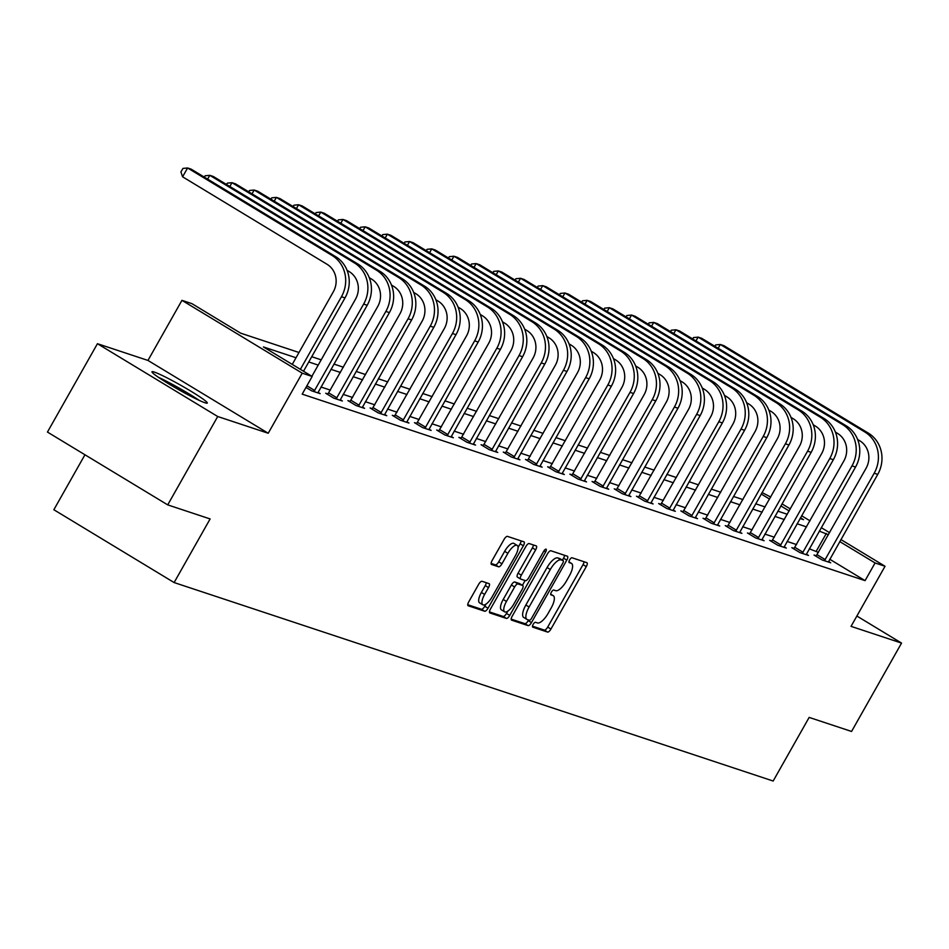 <?xml version="1.0" encoding="UTF-8"?>
<svg xmlns="http://www.w3.org/2000/svg" width="949" height="949" viewBox="0 0 949 949"><rect width="100%" height="100%" fill="white"/><g stroke="black" fill="none" stroke-linecap="round" stroke-linejoin="round"><path stroke-width="1.42" d="M533.148 624.395A2.8 1.008 121.2 0 0 532.674 627.111A2.8 1.008 121.2 0 0 532.745 627.147L547.585 632.07A3.998 1.435 121.2 0 0 550.942 629.057L586.28 566.612A3.998 1.435 121.2 0 0 586.957 562.733A3.998 1.435 121.2 0 0 586.85 562.674L572.01 557.763A2.8 1.008 121.2 0 0 569.649 559.863A2.8 1.008 121.2 0 0 569.186 562.591A2.8 1.008 121.2 0 0 569.258 562.615L571.179 563.255A12.788 4.603 121.2 0 1 571.523 563.409A12.788 4.603 121.2 0 1 569.364 575.841L566.423 581.049A12.788 4.603 121.2 0 1 555.675 590.669L553.753 590.029A2.8 1.008 121.2 0 0 551.405 592.129A2.8 1.008 121.2 0 0 550.93 594.857A2.8 1.008 121.2 0 0 551.001 594.881L552.923 595.521A12.788 4.603 121.2 0 1 553.267 595.675A12.788 4.603 121.2 0 1 551.108 608.107L548.166 613.303A12.788 4.603 121.2 0 1 537.419 622.935L535.497 622.295A2.8 1.008 121.2 0 0 533.148 624.395M204.984 402.767A31.768 2.432 29.5 0 0 207.285 403.064A31.768 2.432 29.5 0 0 185.885 388.212A31.768 2.432 29.5 0 0 154.284 372.067A31.768 2.432 29.5 0 0 151.982 371.771A31.768 2.432 29.5 0 0 173.382 386.623A31.768 2.432 29.5 0 0 204.984 402.767M482.021 581.298A3.998 1.435 121.2 0 0 478.664 584.311L468.759 601.832A3.998 1.435 121.2 0 0 468.082 605.711A3.998 1.435 121.2 0 0 468.189 605.759L484.666 611.227A3.998 1.435 121.2 0 0 488.023 608.214L523.362 545.77A3.998 1.435 121.2 0 0 524.038 541.879A3.998 1.435 121.2 0 0 523.931 541.832L507.442 536.375A3.998 1.435 121.2 0 0 504.085 539.376L492.116 560.539A3.998 1.435 121.2 0 0 491.44 564.43A3.998 1.435 121.2 0 0 491.546 564.477L498.605 566.814A3.998 1.435 121.2 0 0 501.962 563.801L507.893 553.314A10.7 3.855 121.2 0 1 517.169 545.402A10.7 3.855 121.2 0 1 515.366 555.782L492.104 596.897A10.7 3.855 121.2 0 1 482.827 604.81A10.7 3.855 121.2 0 1 484.631 594.418L488.51 587.573A3.998 1.435 121.2 0 0 489.186 583.694A3.998 1.435 121.2 0 0 489.079 583.635L482.021 581.298M167.712 504.88L47.45 432.068L97.439 343.704L217.712 416.516L167.712 504.88L210.12 518.937L174.118 582.556L773.162 781.027L809.153 717.408L851.561 731.454L901.55 643.09L851.039 626.352L885.037 566.268L875.073 562.971L865.073 580.634L302.185 394.143L312.174 376.468L302.221 373.171L181.947 300.347L191.912 303.644L240.666 333.17L298.994 352.494M217.712 416.516L268.223 433.254L302.221 373.171M512.187 616.221A3.998 1.435 121.2 0 0 511.511 620.1A3.998 1.435 121.2 0 0 511.63 620.148L528.107 625.616A3.998 1.435 121.2 0 0 531.464 622.603L566.79 560.159A3.998 1.435 121.2 0 0 567.466 556.28A3.998 1.435 121.2 0 0 567.36 556.221L550.883 550.764A3.998 1.435 121.2 0 0 547.526 553.765L512.187 616.221M506.386 618.416L489.909 612.959A3.998 1.435 121.2 0 1 489.803 612.912A3.998 1.435 121.2 0 1 490.467 609.021L525.805 546.577A3.998 1.435 121.2 0 1 529.162 543.563L536.221 545.9A3.998 1.435 121.2 0 1 536.327 545.96A3.998 1.435 121.2 0 1 535.651 549.839L521.321 575.165A3.998 1.435 121.2 0 0 520.645 579.044A3.998 1.435 121.2 0 0 520.752 579.092L525.438 580.646A3.998 1.435 121.2 0 0 528.795 577.644L543.706 551.274A2.8 1.008 121.2 0 1 546.138 549.198A2.8 1.008 121.2 0 1 545.663 551.915L509.743 615.415A3.998 1.435 121.2 0 1 506.386 618.416L503.136 616.447L489.459 611.915M901.55 643.09L856.876 616.031M84.947 454.773L53.856 509.732L174.118 582.556M865.073 580.634L829.746 559.246M818.465 552.413L809.295 548.795M796.555 544.572L787.101 541.44M774.36 537.217L764.906 534.085M752.154 529.862L742.711 526.731M729.959 522.508L720.516 519.376M707.764 515.153L698.31 512.021M685.569 507.798L676.115 504.666M663.375 500.443L653.92 497.312M641.18 493.089L631.726 489.957M618.973 485.734L609.531 482.602M596.779 478.379L587.324 475.247M574.584 471.024L565.13 467.893M552.389 463.67L542.935 460.538M530.194 456.315L520.74 453.183M507.988 448.96L498.545 445.828M485.793 441.605L476.339 438.474M463.598 434.251L454.144 431.119M441.404 426.896L431.949 423.764M419.209 419.541L409.754 416.409M397.002 412.186L387.56 409.055M374.808 404.832L365.353 401.7M352.613 397.489L343.158 394.357M330.418 390.134L320.964 387.002M816.342 555.806L814.028 555.035L822.154 559.957L830.695 562.781L828.584 561.511M794.147 548.451L791.834 547.68L799.96 552.603L808.501 555.438L806.389 554.157M771.952 541.096L769.639 540.325L777.765 545.248L786.306 548.083L784.182 546.802M749.746 533.741L747.444 532.97L755.57 537.893L764.099 540.728L761.988 539.447M727.551 526.387L725.238 525.616L733.363 530.538L741.904 533.374L739.793 532.092M705.356 519.032L703.043 518.261L711.169 523.184L719.71 526.019L717.598 524.738M683.161 511.677L680.848 510.906L688.974 515.829L697.515 518.664L695.403 517.383M660.967 504.322L658.653 503.563L666.779 508.474L675.32 511.309L673.197 510.028M638.76 496.968L636.459 496.208L644.585 501.119L653.114 503.955L651.002 502.673M616.565 489.613L614.252 488.854L622.39 493.765L630.919 496.6L628.807 495.319M594.371 482.258L592.057 481.499L600.183 486.41L608.724 489.245L606.613 487.964M572.176 474.903L569.863 474.144L577.988 479.055L586.529 481.89L584.418 480.609M549.981 467.549L547.668 466.789L555.794 471.712L564.335 474.536L562.223 473.254M527.774 460.194L525.473 459.435L533.599 464.358L542.128 467.181L540.017 465.9M505.58 452.839L503.278 452.08L511.404 457.003L519.933 459.826L517.822 458.545M483.385 445.484L481.072 444.725L489.198 449.648L497.739 452.471L495.627 451.19M461.19 438.13L458.877 437.37L467.003 442.293L475.544 445.117L473.432 443.835M438.996 430.775L436.682 430.016L444.808 434.939L453.349 437.762L451.238 436.481M416.789 423.432L414.488 422.661L422.613 427.584L431.143 430.407L429.031 429.126M394.594 416.077L392.293 415.306L400.419 420.229L408.948 423.052L406.836 421.771M372.399 408.722L370.086 407.951L378.212 412.874L386.753 415.698L384.642 414.416M350.205 401.368L347.892 400.597L356.017 405.52L364.558 408.343L362.447 407.074M328.01 394.013L325.697 393.242L333.823 398.165L342.364 400.988L340.252 399.719M318.045 392.364L320.157 393.633L311.628 390.81L305.993 387.406M268.223 433.254L147.961 360.43L97.439 343.704M147.961 360.43L181.947 300.347M762.047 492.543L770.718 497.051M296.017 357.749L263.419 346.943L312.174 376.468M828.465 534.75L819.295 531.12M806.555 526.897L797.101 523.765M784.36 519.542L774.906 516.41M762.154 512.187L752.711 509.055M739.959 504.832L730.505 501.701M717.764 497.478L708.31 494.346M695.57 490.123L686.115 486.991M673.375 482.768L663.92 479.636M651.168 475.413L641.726 472.282M628.973 468.059L619.519 464.927M606.779 460.704L597.324 457.572M584.584 453.349L575.13 450.217M562.389 445.994L552.935 442.863M540.183 438.64L530.74 435.508M517.988 431.285L508.534 428.153M495.793 423.93L486.339 420.798M473.598 416.575L464.144 413.444M451.404 409.233L441.949 406.101M429.197 401.878L419.755 398.746M407.002 394.523L397.548 391.391M384.808 387.168L375.353 384.037M362.613 379.814L353.158 376.682M340.418 372.459L330.964 369.327M318.223 365.104L308.769 361.972M875.073 562.971L839.746 541.571M782 503.872L790.351 508.937M801.632 515.758L809.983 520.823M821.265 527.644L829.616 532.709M840.897 539.542L885.037 566.268M800.078 518.51L803.566 519.661L800.481 517.798M789.2 510.965L780.849 505.912M769.568 499.079L761.217 494.026M311.735 356.717L321.189 359.849M333.929 364.072L343.384 367.204M356.136 371.427L365.579 374.558M378.331 378.781L387.785 381.913M400.525 386.136L409.98 389.268M422.72 393.491L432.175 396.623M444.915 400.846L454.369 403.977M467.122 408.2L476.564 411.332M489.316 415.555L498.771 418.687M511.511 422.91L520.965 426.03M533.706 430.253L543.16 433.385M555.9 437.608L565.355 440.739M578.107 444.962L587.55 448.094M600.302 452.317L609.756 455.449M622.497 459.672L631.951 462.804M644.691 467.027L654.146 470.158M666.886 474.381L676.34 477.513M689.093 481.736L698.535 484.868M711.287 489.091L720.742 492.223M733.482 496.446L742.937 499.577M755.677 503.8L765.131 506.932M777.872 511.155L787.326 514.287M816.318 551.12L826.318 533.445M532.472 626.162L544.335 630.1A3.998 1.435 121.2 0 0 547.692 627.087L583.03 564.643A3.998 1.435 121.2 0 0 584.038 561.749M562.425 560.171L563.54 558.19A3.998 1.435 121.2 0 0 564.56 555.295M511.179 619.116L524.856 623.647A3.998 1.435 121.2 0 0 528.213 620.634L528.569 620.005M529.317 620.243A2.8 1.008 121.2 0 0 531.665 618.143L562.686 563.326A2.8 1.008 121.2 0 0 563.148 560.61A2.8 1.008 121.2 0 0 563.077 560.574L561.049 559.898A12.788 4.603 121.2 0 0 550.301 569.519L529.103 606.992A12.788 4.603 121.2 0 0 526.944 619.412A12.788 4.603 121.2 0 0 527.288 619.578L529.317 620.243M559.969 558.688A2.8 1.008 121.2 0 0 559.898 558.641A2.8 1.008 121.2 0 0 559.827 558.605L563.077 560.574M524.038 617.609A12.788 4.603 121.2 0 1 523.694 617.443A12.788 4.603 121.2 0 1 525.853 605.023L547.051 567.549A12.788 4.603 121.2 0 1 557.798 557.929L559.827 558.605M520.55 578.973L517.502 577.122A3.998 1.435 121.2 0 1 517.395 577.075A3.998 1.435 121.2 0 1 518.071 573.196L532.401 547.87A3.998 1.435 121.2 0 0 533.409 544.975M525.105 580.539L522.413 585.319M507.786 611.168L506.493 613.445L509.743 615.415M506.458 601.441A10.7 3.855 121.2 0 0 504.654 611.832A10.7 3.855 121.2 0 0 513.919 603.92L522.116 589.436A3.998 1.435 121.2 0 0 522.792 585.557A3.998 1.435 121.2 0 0 522.685 585.509L518.012 583.955A3.998 1.435 121.2 0 0 514.643 586.957L506.458 601.441L503.207 599.471A10.7 3.855 121.2 0 0 501.404 609.863L504.654 611.832M519.637 583.659A3.998 1.435 121.2 0 0 519.542 583.588A3.998 1.435 121.2 0 0 519.435 583.54L522.685 585.509M503.207 599.471L511.392 584.987A3.998 1.435 121.2 0 1 514.761 581.986L519.435 583.54M503.136 616.447A3.998 1.435 121.2 0 0 506.493 613.445M482.827 604.81L479.577 602.84A10.7 3.855 121.2 0 1 481.38 592.461L485.259 585.604A3.998 1.435 121.2 0 0 486.268 582.71M517.169 545.402L513.919 543.433A10.7 3.855 121.2 0 0 504.643 551.345L507.893 553.314M491.108 563.433L495.354 564.845A3.998 1.435 121.2 0 0 498.711 561.832L504.643 551.345M518.071 547.407L520.111 543.801A3.998 1.435 121.2 0 0 521.12 540.906M467.75 604.727L481.416 609.258A3.998 1.435 121.2 0 0 484.773 606.245L485.971 604.145M828.382 562.022L877.742 474.405L874.183 473.231L824.467 560.729M816.01 556.233L866.057 468.308A20.368 18.933 -71.7 0 0 859.806 440.799L857.599 439.47M714.882 346.29L715.665 344.926L720.315 344.475L864.8 431.961A30.546 28.399 108.3 0 1 874.183 473.231M718.168 348.283L720.315 344.475L723.873 345.65L868.359 433.135A30.546 28.399 108.3 0 1 877.742 474.405M817.148 554.75L825.274 559.673M160.844 378.912A27.497 2.1 -150.5 0 1 196.597 399.149M199.266 400.407A31.566 2.408 29.5 0 0 158.388 377.275M806.187 554.667L855.547 467.05L851.988 465.876L802.273 553.374M793.815 548.878L843.863 460.953A20.368 18.933 -71.7 0 0 837.599 433.444L835.405 432.115M692.687 338.935L693.458 337.571L698.12 337.12L842.605 424.606A30.546 28.399 108.3 0 1 851.988 465.876M695.973 340.928L698.12 337.12L701.679 338.295L846.164 425.781A30.546 28.399 108.3 0 1 855.547 467.05M794.954 547.395L803.079 552.318M783.993 547.312L833.341 459.707L829.782 458.521L780.078 546.019M771.62 541.523L821.656 453.598A20.368 18.933 -71.7 0 0 815.405 426.089L813.21 424.761M670.492 331.592L671.263 330.216L675.925 329.766L820.411 417.252A30.546 28.399 108.3 0 1 829.782 458.521M673.766 333.573L675.925 329.766L679.484 330.94L823.969 418.426A30.546 28.399 108.3 0 1 833.341 459.707M772.759 540.04L780.885 544.963M761.798 539.957L811.146 452.353L807.587 451.166L757.871 538.664M749.413 534.168L799.461 446.244A20.368 18.933 -71.7 0 0 793.21 418.734L791.015 417.406M648.297 324.238L649.069 322.862L653.731 322.411L798.216 409.897A30.546 28.399 108.3 0 1 807.587 451.166M651.572 326.219L653.731 322.411L657.289 323.597L801.763 411.071A30.546 28.399 108.3 0 1 811.146 452.353M750.552 532.686L758.678 537.609M739.591 532.603L788.951 444.998L785.392 443.812L735.677 531.31M727.219 526.814L777.267 438.889A20.368 18.933 -71.7 0 0 771.015 411.38L768.82 410.051M626.091 316.883L626.874 315.507L631.536 315.056L776.009 402.542A30.546 28.399 108.3 0 1 785.392 443.812M629.377 318.864L631.536 315.056L635.083 316.242L779.568 403.728A30.546 28.399 108.3 0 1 788.951 444.998M728.358 525.331L736.483 530.254M717.397 525.248L766.756 437.643L763.198 436.457L713.482 523.955M705.024 519.459L755.072 431.546A20.368 18.933 -71.7 0 0 748.82 404.025L746.614 402.696M603.896 309.528L604.679 308.152L609.329 307.701L753.814 395.187A30.546 28.399 108.3 0 1 763.198 436.457M607.182 311.509L609.329 307.701L612.888 308.888L757.373 396.374A30.546 28.399 108.3 0 1 766.756 437.643M706.163 517.976L714.289 522.899M695.202 517.893L744.562 430.288L741.003 429.102L691.287 516.6M682.829 512.104L732.877 424.191A20.368 18.933 -71.7 0 0 726.614 396.67L724.419 395.342M581.701 302.173L582.472 300.797L587.134 300.347L731.62 387.833A30.546 28.399 108.3 0 1 741.003 429.102M584.987 304.154L587.134 300.347L590.693 301.533L735.178 389.019A30.546 28.399 108.3 0 1 744.562 430.288M683.968 510.633L692.094 515.544M673.007 510.538L722.355 422.934L718.796 421.747L669.092 509.245M660.634 504.749L710.671 416.836A20.368 18.933 -71.7 0 0 704.419 389.315L702.224 387.987M559.507 294.819L560.278 293.443L564.94 292.992L709.425 380.478A30.546 28.399 108.3 0 1 718.796 421.747M562.781 296.8L564.94 292.992L568.498 294.178L712.984 381.664A30.546 28.399 108.3 0 1 722.355 422.934M661.773 503.278L669.899 508.19M650.812 503.184L700.16 415.579L696.602 414.393L646.886 501.891M638.428 497.395L688.476 409.482A20.368 18.933 -71.7 0 0 682.224 381.961L680.03 380.632M537.312 287.464L538.083 286.088L542.745 285.637L687.23 373.123A30.546 28.399 108.3 0 1 696.602 414.393M540.586 289.445L542.745 285.637L546.304 286.823L690.777 374.309A30.546 28.399 108.3 0 1 700.16 415.579M639.579 495.924L647.704 500.835M628.618 495.829L677.966 408.224L674.407 407.038L624.691 494.536M616.233 490.052L666.281 402.127A20.368 18.933 -71.7 0 0 660.029 374.606L657.835 373.277M515.105 280.109L515.888 278.733L520.55 278.282L665.024 365.768A30.546 28.399 108.3 0 1 674.407 407.038M518.391 282.09L520.55 278.282L524.097 279.469L668.582 366.955A30.546 28.399 108.3 0 1 677.966 408.224M617.372 488.569L625.498 493.48M606.411 488.474L655.771 400.869L652.212 399.695L602.496 487.181M594.038 482.697L644.086 394.772A20.368 18.933 -71.7 0 0 637.835 367.251L635.628 365.923M492.911 272.754L493.694 271.378L498.344 270.928L642.829 358.414A30.546 28.399 108.3 0 1 652.212 399.695M496.197 274.736L498.344 270.928L501.902 272.114L646.388 359.6A30.546 28.399 108.3 0 1 655.771 400.869M595.177 481.214L603.303 486.125M584.216 481.119L633.576 393.515L630.017 392.34L580.302 479.826M571.844 475.342L621.892 387.417A20.368 18.933 -71.7 0 0 615.64 359.896L613.434 358.568M470.716 265.4L471.499 264.024L476.149 263.585L620.634 351.059A30.546 28.399 108.3 0 1 630.017 392.34M474.002 267.381L476.149 263.585L479.708 264.759L624.193 352.245A30.546 28.399 108.3 0 1 633.576 393.515M572.982 473.859L581.108 478.782M562.022 473.765L611.37 386.16L607.823 384.986L558.107 472.472M549.649 467.987L599.685 380.063A20.368 18.933 -71.7 0 0 593.433 352.542L591.239 351.213M448.521 258.045L449.292 256.669L453.954 256.23L598.439 343.716A30.546 28.399 108.3 0 1 607.823 384.986M451.795 260.026L453.954 256.23L457.513 257.404L601.998 344.89A30.546 28.399 108.3 0 1 611.37 386.16M550.788 466.505L558.914 471.428M539.827 466.422L589.175 378.805L585.616 377.631L535.9 465.117M527.442 460.633L577.49 372.708A20.368 18.933 -71.7 0 0 571.239 345.187L569.044 343.858M426.326 250.69L427.097 249.314L431.759 248.875L576.245 336.361A30.546 28.399 108.3 0 1 585.616 377.631M429.6 252.683L431.759 248.875L435.318 250.05L579.792 337.536A30.546 28.399 108.3 0 1 589.175 378.805M528.593 459.15L536.719 464.073M517.632 459.067L566.98 371.45L563.421 370.276L513.706 457.762M505.248 453.278L555.295 365.353A20.368 18.933 -71.7 0 0 549.044 337.844L546.849 336.504M404.12 243.335L404.903 241.959L409.565 241.52L554.038 329.006A30.546 28.399 108.3 0 1 563.421 370.276M407.406 245.328L409.565 241.52L413.112 242.695L557.597 330.181A30.546 28.399 108.3 0 1 566.98 371.45M506.386 451.795L514.512 456.718M495.425 451.712L544.785 364.096L541.227 362.921L491.511 450.407M483.053 445.923L533.101 357.998A20.368 18.933 -71.7 0 0 526.849 330.489L524.643 329.149M381.925 235.981L382.708 234.605L387.358 234.166L531.843 321.652A30.546 28.399 108.3 0 1 541.227 362.921M385.211 237.974L387.358 234.166L390.917 235.34L535.402 322.826A30.546 28.399 108.3 0 1 544.785 364.096M484.192 444.44L492.317 449.363M473.231 444.357L522.591 356.741L519.032 355.567L469.316 443.053M460.858 438.568L510.906 350.644A20.368 18.933 -71.7 0 0 504.654 323.135L502.448 321.794M359.73 228.626L360.513 227.25L365.163 226.811L509.649 314.297A30.546 28.399 108.3 0 1 519.032 355.567M363.016 230.619L365.163 226.811L368.722 227.985L513.207 315.471A30.546 28.399 108.3 0 1 522.591 356.741M461.997 437.086L470.123 442.009M451.036 437.003L500.384 349.386L496.837 348.212L447.121 435.698M438.663 431.214L488.711 343.289A20.368 18.933 -71.7 0 0 482.448 315.78L480.253 314.439M337.536 221.271L338.307 219.895L342.969 219.456L487.454 306.942A30.546 28.399 108.3 0 1 496.837 348.212M340.81 223.264L342.969 219.456L346.527 220.631L491.013 308.117A30.546 28.399 108.3 0 1 500.384 349.386M439.802 429.731L447.928 434.654M428.841 429.648L478.189 342.031L474.63 340.857L424.915 428.343M416.457 423.859L466.505 335.934A20.368 18.933 -71.7 0 0 460.253 308.425L458.059 307.085M315.341 213.916L316.112 212.54L320.774 212.102L465.259 299.587A30.546 28.399 108.3 0 1 474.63 340.857M318.615 215.909L320.774 212.102L324.333 213.276L468.806 300.762A30.546 28.399 108.3 0 1 478.189 342.031M417.607 422.376L425.733 427.299M406.647 422.293L455.994 334.677L452.436 333.502L402.72 420.988M394.262 416.504L444.31 328.579A20.368 18.933 -71.7 0 0 438.058 301.07L435.864 299.73M293.134 206.562L293.917 205.186L298.579 204.747L443.053 292.233A30.546 28.399 108.3 0 1 452.436 333.502M296.42 208.555L298.579 204.747L302.138 205.921L446.611 293.407A30.546 28.399 108.3 0 1 455.994 334.677M395.401 415.021L403.527 419.944M384.44 414.938L433.8 327.322L430.241 326.148L380.525 413.634M372.067 409.149L422.115 321.225A20.368 18.933 -71.7 0 0 415.864 293.716L413.657 292.387M270.94 199.207L271.722 197.831L276.373 197.392L420.858 284.878A30.546 28.399 108.3 0 1 430.241 326.148M274.225 201.2L276.373 197.392L279.931 198.566L424.417 286.052A30.546 28.399 108.3 0 1 433.8 327.322M373.206 407.667L381.332 412.59M362.245 407.584L411.605 319.967L408.046 318.793L358.331 406.279M349.873 401.795L399.92 313.87A20.368 18.933 -71.7 0 0 393.669 286.361L391.463 285.032M248.745 191.852L249.528 190.488L254.178 190.037L398.663 277.523A30.546 28.399 108.3 0 1 408.046 318.793M252.031 193.845L254.178 190.037L257.737 191.212L402.222 278.698A30.546 28.399 108.3 0 1 411.605 319.967M351.011 400.312L359.137 405.235M340.05 400.229L389.398 312.612L385.852 311.438L336.136 398.924M327.678 394.44L377.726 306.515A20.368 18.933 -71.7 0 0 371.462 279.006L369.268 277.677M226.55 184.497L227.321 183.133L231.983 182.683L376.468 270.168A30.546 28.399 108.3 0 1 385.852 311.438M229.836 186.49L231.983 182.683L235.542 183.857L380.027 271.343A30.546 28.399 108.3 0 1 389.398 312.612M328.817 392.957L336.942 397.88M317.856 392.874L367.204 305.258L363.645 304.083L313.941 391.581M311.889 376.29L355.519 299.16A20.368 18.933 -71.7 0 0 349.268 271.651L347.073 270.323M204.355 177.143L205.126 175.779L209.788 175.328L354.274 262.814A30.546 28.399 108.3 0 1 363.645 304.083M207.629 179.136L209.788 175.328L213.347 176.502L357.832 263.988A30.546 28.399 108.3 0 1 367.204 305.258M306.907 385.78L314.748 390.525M335.626 256.633L332.067 255.459L187.594 167.973L191.152 169.147L335.626 256.633A30.546 28.399 108.3 0 1 345.009 297.903L303.526 371.225M332.067 255.459A30.546 28.399 108.3 0 1 341.45 296.729L300.382 369.327M292.256 364.404L333.324 291.806A20.368 18.933 -71.7 0 0 327.073 264.297L182.588 176.811L180.927 171.959L182.932 168.424L187.594 167.973L182.588 176.811M550.693 594.169L552.923 595.521M568.949 561.903L571.179 563.255M583.03 564.643L586.28 566.612M547.692 627.087L550.942 629.057M544.335 630.1L547.585 632.07M563.54 558.19L566.79 560.159M528.213 620.634L531.464 622.603M524.856 623.647L528.107 625.616M557.798 557.929L561.049 559.898M547.051 567.549L550.301 569.519M525.853 605.023L529.103 606.992M532.401 547.87L535.651 549.839M518.071 573.196L521.321 575.165M543.955 550.883L545.663 551.915M514.761 581.986L518.012 583.955M511.392 584.987L514.643 586.957M485.259 585.604L488.51 587.573M481.38 592.461L484.631 594.418M498.711 561.832L501.962 563.801M495.354 564.845L498.605 566.814M520.111 543.801L523.362 545.77M484.773 606.245L488.023 608.214M481.416 609.258L484.666 611.227M868.359 433.135L864.8 431.961M846.164 425.781L842.605 424.606M823.969 418.426L820.411 417.252M801.763 411.071L798.216 409.897M779.568 403.728L776.009 402.542M757.373 396.374L753.814 395.187M735.178 389.019L731.62 387.833M712.984 381.664L709.425 380.478M690.777 374.309L687.23 373.123M668.582 366.955L665.024 365.768M646.388 359.6L642.829 358.414M624.193 352.245L620.634 351.059M601.998 344.89L598.439 343.716M579.792 337.536L576.245 336.361M557.597 330.181L554.038 329.006M535.402 322.826L531.843 321.652M513.207 315.471L509.649 314.297M491.013 308.117L487.454 306.942M468.806 300.762L465.259 299.587M446.611 293.407L443.053 292.233M424.417 286.052L420.858 284.878M402.222 278.698L398.663 277.523M380.027 271.343L376.468 270.168M357.832 263.988L354.274 262.814M345.009 297.903L341.45 296.729M550.693 594.121L553.267 595.675M568.949 561.855L571.523 563.409M559.898 558.641L563.148 560.61M523.694 617.443L526.944 619.412M517.395 577.075L520.645 579.044M519.542 583.588L522.792 585.557"/></g></svg>
